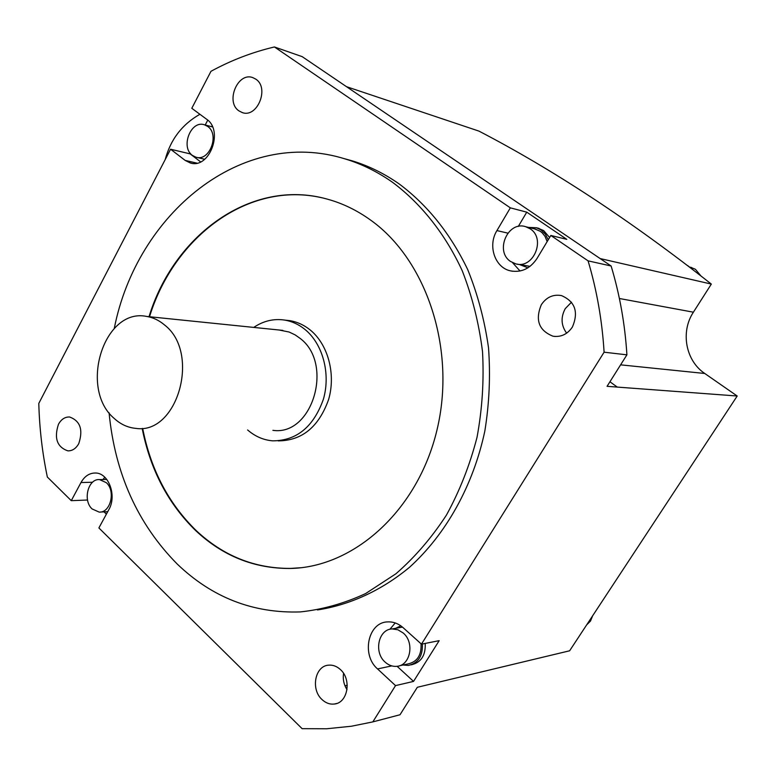 <?xml version="1.0" encoding="UTF-8"?>
<svg xmlns="http://www.w3.org/2000/svg" width="776" height="776" viewBox="0 0 776 776"><rect width="100%" height="100%" fill="white"/><g stroke="black" fill="none" stroke-linecap="round" stroke-linejoin="round"><path stroke-width="1.16" d="M600.139 258.563L711.33 284.084L693.395 312.195C680.348 331.818 685.596 360.685 704.763 373.479L737.2 396.012L617.279 387.088L609.936 381.763M737.2 396.012L569.623 650.792L417.333 687.284L400.009 714.754L372.829 721.893L351.441 726.229L326.677 728.761L302.116 728.664L98.882 527.942L108.834 509.648C117.108 495.68 108.601 472.788 95.399 473.011C89.395 473.011 84.594 476.183 80.985 482.536L71.276 500.665L47.346 477.036C42.292 452.835 39.45 428.294 38.8 403.404L170.575 149.225L190.11 153.871L190.372 153.386M617.279 387.088L607.065 386.332L626.911 354.836L604.097 352.197L421.455 644.158L439.167 640.666L413.55 681.406L395.527 685.606L372.829 721.893M711.33 284.084C631.082 220.888 553.627 169.895 478.967 131.115L346.532 86.699M199.898 114.276C182.118 124.393 170.545 139.515 165.181 159.633M170.575 149.225L185.163 160.409L190.246 162.941C209.316 169.459 224.051 130.62 206.649 119.261L191.798 108.291L210.975 71.305C231.112 60.324 252.258 52.205 274.413 46.958L510.336 207.852L526.768 212.158L566.8 239.347L550.844 235.468L537.021 258.466C530.105 268.738 521.22 272.861 510.365 270.834C494.778 267.526 487.541 245.507 496.931 230.588L510.336 207.852M205.213 124.984L207.745 120.144M347.25 685.295L344.98 685.8M692.444 269.291L687.546 265.518M700.796 275.781L695.422 269.282L690.524 267.264M586.656 624.893L590.507 621.052L592.651 615.775M87.533 500.025L71.276 500.665M106.39 514.148L104.042 511.859M550.844 235.468L588.072 260.852C596.822 290.175 602.166 320.624 604.097 352.197M395.527 685.606L377.553 668.931C361.16 654.973 368.018 622.313 387.496 621.906C393.141 621.586 398.35 623.497 403.113 627.668L421.455 644.158M317.452 609.946C349.782 604.979 381.375 590.585 409.485 567.314C445.967 534.295 473.166 485.815 484.816 431.155C489.316 403.471 490.548 375.691 488.521 347.803C484.622 320.313 477.686 294.24 467.705 269.573C450.42 233.712 427.625 205.213 399.339 184.058C384.44 173.62 368.784 165.899 352.372 160.884L343.613 158.479M255.76 79.133L252.927 77.678C237.786 71.518 225.098 102.005 238.989 110.91L242.219 112.549C257.273 118.388 269.747 87.814 255.76 79.133M572.426 326.987C578.75 311.991 575.103 301.524 561.475 295.588C553.123 294.133 546.391 297.189 541.289 304.774C534.994 320.081 538.893 330.557 552.978 336.202C560.99 337.337 567.469 334.272 572.426 326.987M322.021 699.554C325.745 703.046 329.849 704.53 334.33 704.036C347.764 703.007 351.906 679.475 340.383 669.533C336.784 666.254 332.865 664.799 328.617 665.158C314.998 665.837 310.507 689.35 322.021 699.554M58.462 424.278C53.922 438.236 57.065 447.092 67.881 450.866C72.372 450.934 75.99 448.528 78.754 443.649C83.323 429.778 80.267 420.893 69.588 416.993C64.971 416.848 61.265 419.273 58.462 424.278M518.281 226.456L526.768 212.158M274.413 46.958L302.184 56.648L611.119 266.003L588.072 260.852M626.911 354.836C624.99 324.145 619.723 294.531 611.119 266.003M566.645 333.166C561.077 325.503 560.611 317.335 565.248 308.644L571.514 302.184M520.036 271.008L512.548 262.657M537.661 228.047L543.656 230.579L549.612 237.514M527.913 267.827L519.765 264.645M528.495 227.407L536.429 227.746L541.056 229.939L545.402 234.197L548.205 239.852M547.167 241.578L545.082 236.447L542.298 232.946L540.261 231.277L534.674 228.92M517.136 264.121L530.037 266.352M510.618 261.493C494.516 251.346 507.843 220.51 525.779 226.737L530.115 228.794C546.255 238.639 533.403 269.466 515.633 263.811L510.618 261.493M397.099 666.293L413.55 681.406M389.862 629.307L395.226 622.944M425.219 643.42C425.723 655.419 421.077 662.549 411.28 664.809L411.125 664.838M395.692 628.298L400.804 625.825M422.357 643.983C422.862 656.021 418.206 663.17 408.389 665.43L402.977 665.013M402.404 627.057L400.901 627.377M399.427 665.779L408.137 663.907C417.333 661.763 421.63 655.051 421.029 643.77M385.168 662.141C373.576 652.354 378.349 629.307 392.074 628.938L397.884 629.763L403.229 633.022C414.82 642.547 410.417 665.595 396.885 666.322C392.617 666.71 388.708 665.313 385.168 662.141M347.017 689.66C343.855 684.655 342.701 679.233 343.555 673.384M102.936 479.519L104.828 477.269M92.102 508.94C82.547 500.452 88.086 478.472 99.532 479.607L106.302 482.662C115.915 490.975 110.541 513.043 99.173 512.102L92.102 508.94M200.615 161.874L190.11 153.871M204.204 159.672L203.263 158.915M211.062 126.536L212.246 126.313M192.448 155.442C180.245 147.188 190.867 119.873 204.447 124.791L207.648 126.401C219.938 134.461 209.481 161.854 195.979 157.198L192.448 155.442M114.276 328.423C136.741 213.778 241.928 126.43 345.436 159.022C361.907 164.056 377.611 171.826 392.569 182.321C421.174 203.719 445.23 233.945 462.234 270.746C472.206 296.306 478.967 323.282 482.517 351.683C484.098 380.453 482.265 409.01 477.017 437.344C469.849 465.076 459.664 490.985 446.452 515.06C431.737 537.681 414.888 557.255 395.905 573.784L365.564 593.601C344.224 603.456 322.486 609.567 300.351 611.915C253.131 613.496 212.061 597.51 177.151 563.968C137.672 523.955 114.974 473.544 109.067 412.745M142.173 428.449C150.292 469.732 168.188 503.847 195.882 530.784C222.925 556.062 254.324 568.624 290.088 568.468C353.953 567.45 417.789 510.598 436.956 430.108C456.404 349.733 426.79 260.377 371.064 220.413C357.164 210.344 342.429 203.205 326.871 199.015C251.793 178.024 174.096 234.594 149.011 316.695M322.185 197.841C248.543 180.604 174.096 236.68 149.525 316.744M142.677 428.459C150.796 469.732 168.702 503.828 196.386 530.755C223.42 556.014 254.819 568.575 290.573 568.41L300.622 567.751M278.177 440.875C302.029 440.729 318.839 426.926 328.626 399.456C336.076 373.848 327.909 344.02 309.876 329.713C303.823 324.921 297.237 321.914 290.108 320.692L285.762 320.216M253.742 327.414C263.462 320.866 273.812 318.432 284.792 320.1C291.941 321.322 298.547 324.339 304.609 329.16C322.68 343.525 330.877 373.518 323.388 399.252C313.553 426.849 296.684 440.719 272.764 440.846C263.52 440.079 255.188 436.49 247.748 430.079L247.631 429.972M272.89 430.331C312.689 436.374 334.32 362.964 299.614 338.026L295.142 334.892L289.138 332.031L279.166 330.023M114.324 418.536C78.551 388.689 103.926 307.209 146.8 316.462C153.182 317.53 159.061 320.342 164.444 324.892C200.974 352.634 177.588 435.142 135.664 428.352C127.768 427.605 120.658 424.326 114.324 418.536M620.606 364.846L704.763 373.479M619.384 298.498L693.395 312.195M496.931 230.588L507.824 233.13M391.773 665.895L377.553 668.931M92.577 482.235L80.985 482.536M185.163 160.409L196.861 163.115M691.649 267.545L690.233 267.196M555.189 336.483L552.978 336.202M512.548 271.26L510.365 270.834M536.429 227.746L539.039 228.386M527.166 267.739L527.845 267.875M525.779 226.737L535.954 229.24M242.869 112.733L242.219 112.549M392.074 628.938L402.463 627.105M336.745 703.463L334.33 704.036M99.532 479.607L106.778 479.423M100.347 512.044L107.728 511.675M191.216 163.164L190.246 162.941M204.447 124.791L212.517 126.924M196.648 157.353L204.728 159.264M352.372 160.884L345.436 159.022M290.573 568.41L290.088 568.468M290.108 320.692L284.792 320.1M282.842 330.392L146.8 316.462M68.967 450.866L67.881 450.866"/></g></svg>
